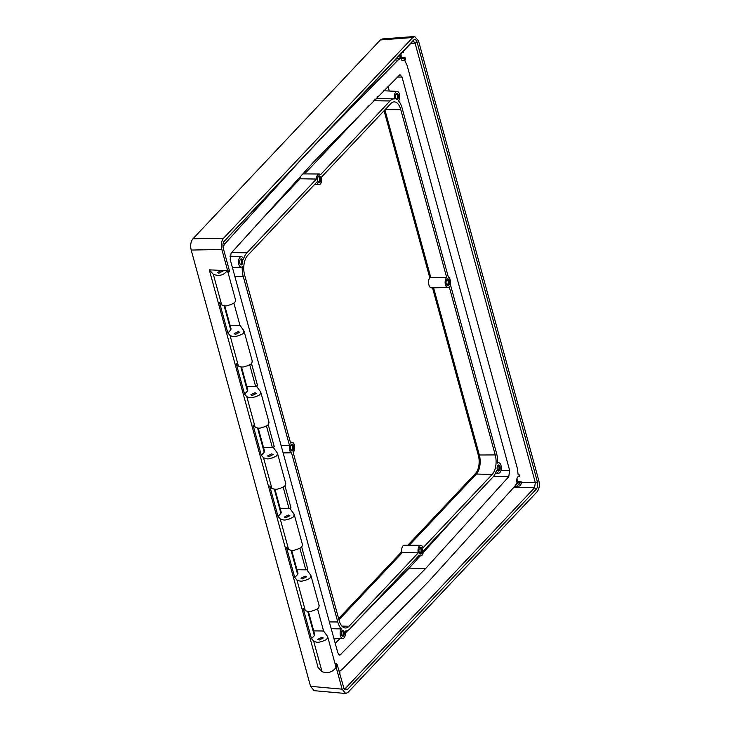 <?xml version="1.0" encoding="UTF-8"?>
<svg xmlns="http://www.w3.org/2000/svg" width="730" height="730" viewBox="0 0 730 730"><rect width="100%" height="100%" fill="white"/><g stroke="black" fill="none" stroke-linecap="round" stroke-linejoin="round"><path stroke-width="1.09" d="M313.69 630.875L323.582 631.003L327.46 636.341C327.743 640.31 324.558 640.018 322.642 641.287C319.959 641.606 318.545 643.495 313.663 641.113L311.473 638.686L303.16 608.291L305.304 610.563C310.122 612.689 311.537 610.818 314.192 610.408C316.108 609.121 319.256 609.294 319.019 605.462M313.663 641.113L322.03 671.691L318.061 667.494L209.273 269.817L213.315 274.307L221.683 304.885L219.538 302.612L227.851 333.017L230.744 329.942L224.137 305.779M230.069 325.197L239.96 325.334L243.838 330.672C244.121 334.641 240.937 334.34 239.02 335.608C236.338 335.928 234.923 337.817 230.041 335.435L227.851 333.017M252.115 360.93C252.361 364.754 249.204 364.58 247.297 365.876C244.632 366.277 243.218 368.157 238.409 366.022L236.264 363.75L244.577 394.145L247.47 391.079L240.854 366.916M251.476 363.412L257.535 385.559L256.686 386.471L260.564 391.8C260.847 395.779 257.663 395.477 255.746 396.746C253.054 397.065 251.649 398.954 246.767 396.572L244.577 394.145M268.841 422.059C269.087 425.891 265.93 425.718 264.023 427.004C261.358 427.415 259.944 429.286 255.135 427.15L252.991 424.887L261.303 455.283L264.196 452.217L257.58 428.054M268.202 424.55L274.261 446.696L273.412 447.599L277.291 452.938C277.573 456.907 274.38 456.615 272.463 457.883C269.781 458.203 268.375 460.092 263.493 457.71L261.303 455.283M285.567 483.196C285.813 487.029 282.656 486.846 280.749 488.142C278.084 488.543 276.67 490.423 271.852 488.288L269.708 486.016L278.03 516.42L280.922 513.354L274.307 489.182M284.928 485.678L290.987 507.834L290.129 508.737L294.017 514.075C294.299 518.044 291.106 517.743 289.19 519.012C286.507 519.34 285.092 521.22 280.21 518.847L278.03 516.42M302.293 544.334C302.539 548.166 299.382 547.984 297.475 549.279C294.81 549.681 293.396 551.561 288.578 549.425L286.434 547.153L294.756 577.549L297.639 574.483L291.033 550.32M301.654 546.816L307.713 568.971L306.855 569.875L310.743 575.213C311.016 579.182 307.832 578.881 305.916 580.149C303.233 580.469 301.818 582.358 296.937 579.976L294.756 577.549M311.473 638.686L314.365 635.62L307.759 611.457M308.388 611.494L314.721 634.616L314.365 635.62M321.802 637.29L317.723 639.37L319.211 640.037L323.29 637.947L321.802 637.29M305.076 576.152L300.997 578.233L302.485 578.899L306.573 576.819L305.076 576.152M288.35 515.015L284.271 517.105L285.768 517.762L289.846 515.681L288.35 515.015M271.633 453.877L267.554 455.967L269.041 456.633L273.12 454.544L271.633 453.877M254.907 392.749L250.828 394.83L252.315 395.496L256.394 393.406L254.907 392.749M238.181 331.612L234.102 333.692L235.589 334.358L239.668 332.278L238.181 331.612M224.046 241.201L224.365 240.809C222.969 242.643 222.595 245.079 223.234 248.09L229.585 271.304L228.59 272.372L227.988 270.255L221.455 270.456L217.376 272.573L218.863 273.221L222.942 271.131L221.455 270.456L209.273 269.817M322.03 671.691C327.907 673.626 332.561 672.22 336.001 667.466L335.453 665.495L336.138 665.495L336.694 667.631L335.973 667.64M335.882 667.977L336.694 667.631M227.641 270.629L221.847 249.459C220.807 244.76 221.391 241 223.59 238.19L412.779 37.504L414.649 36.5L418.518 40.834L538.804 480.541C539.853 485.24 539.269 489 537.061 491.819L347.882 692.496L345.655 693.5L342.142 689.166L336.348 668.005M342.142 689.166L310.542 686.337L191.196 250.062L221.847 249.459M335.453 665.495L335.179 664.537L336.138 665.495L337.132 664.428L344.222 689.339L347.197 689.786L536.285 489.2C537.682 487.357 538.056 484.93 537.417 481.909L417.177 42.367C416.246 39.657 415.005 38.936 413.463 40.214L223.8 241.603M319.229 605.891L310.962 575.678M302.503 544.753L294.236 514.54M285.777 483.616L277.519 453.403M269.06 422.488L260.793 392.275M260.564 391.8L260.783 392.256M252.334 361.35L244.066 331.137M228.59 272.372L227.924 272.418L227.431 270.62M227.386 270.447C223.955 275.228 219.265 276.515 213.315 274.307M235.607 300.212L227.997 272.418M235.398 299.793C235.635 303.625 232.478 303.443 230.571 304.738C227.915 305.14 226.492 307.02 221.683 304.885M339.851 674.383A5.676 2.893 90.3 0 0 339.678 671.071L341.932 669.656L429.039 581.043L514.677 486.408L516.402 483.689A5.676 2.893 90.3 0 0 518.774 486.171A5.676 2.893 90.3 0 0 521.53 482.402L521.111 481.7L518.784 484.656L516.922 482.43C516.42 479.82 516.813 477.876 518.099 476.59A4.161 2.126 -89.7 0 1 518.829 476.334A4.161 2.126 -89.7 0 1 519.176 476.389L519.495 474.974A5.676 2.893 90.3 0 0 518.838 474.819A5.676 2.893 90.3 0 0 518.163 474.974L517.369 468.468L407.139 65.527L404.812 60.636A5.676 2.893 90.3 0 0 405.551 58.446L405.132 57.743L404.767 58.199A4.161 2.126 -89.7 0 1 404.101 59.86A4.161 2.126 90.3 0 1 402.805 60.699A4.161 2.126 90.3 0 1 400.971 58.583A4.161 2.126 -89.7 0 1 401.683 53.062M323.582 631.003L317.486 608.711M239.96 325.334L233.855 303.032M296.836 164.277L225.168 243.482L223.435 246.192A5.676 2.893 90.3 0 0 222.924 245.07M395.122 60.015L398.051 60.088L325.032 134.366M398.051 60.088L400.149 58.738A5.676 2.893 90.3 0 1 400.086 54.75M403.535 51.091L403.197 52.432A4.161 2.126 -89.7 0 0 402.851 52.377A4.161 2.126 -89.7 0 0 401.984 52.733M231.082 253.21L314.219 161.339L399.976 74.633L402.011 77.033L509.677 470.558L508.755 476.672L425.617 568.551L339.815 655.248L337.826 652.857L230.169 259.323L231.082 253.21M389.282 91.022L387.986 86.295M358.476 619.706L409.147 568.159L420.234 555.904M423.199 552.637L458.887 513.199M335.225 643.358L339.906 638.604M345.482 632.928L348.027 630.337M394.154 98.851L377.802 98.596A5.913 3.02 -89.7 0 1 377.629 96.835M377.802 98.596A17.566 8.97 90.3 0 0 374.91 99.599M369.225 105.376L304.629 173.904M300.377 176.633A5.292 2.701 90.3 0 0 300.039 178.768L260.227 220.998M420.745 545.31L404.347 545.219A5.292 2.701 90.3 0 0 401.683 551.743L402.44 552.482L418.253 552.865L349.068 626.258A14.372 7.336 -89.7 0 1 345.454 628.001A14.372 7.336 -89.7 0 1 339.14 620.5L293.15 452.372A5.292 2.701 90.3 0 0 294.655 446.459A5.292 2.701 90.3 0 0 292.073 442.289A5.292 2.701 90.3 0 0 290.604 443.083L244.614 274.954A14.372 7.336 -89.7 0 1 247.634 255.463L316.82 182.071A5.292 2.701 90.3 0 0 319.129 184.571A5.292 2.701 90.3 0 0 321.583 177.016L390.769 103.623A14.372 7.336 -89.7 0 1 394.227 101.881A14.372 7.336 -89.7 0 1 400.697 109.381L446.696 277.51A5.292 2.701 90.3 0 0 445.19 283.477A5.292 2.701 90.3 0 0 447.828 287.593A5.292 2.701 90.3 0 0 449.233 286.799L495.232 454.927A14.372 7.336 -89.7 0 1 492.212 474.418L423.017 547.81A5.292 2.701 90.3 0 0 420.745 545.31A5.292 2.701 90.3 0 0 418.253 552.865M447.828 287.593L431.43 287.83A5.63 2.874 -89.7 0 1 428.702 283.988A5.63 2.874 -89.7 0 1 429.751 277.674L446.696 277.51M425.617 568.551L409.147 568.159M419.321 555.165A5.292 2.701 90.3 0 0 420.708 555.904A5.292 2.701 90.3 0 0 423.409 550.831L492.933 477.082A17.401 8.888 90.3 0 0 496.336 470.75A5.247 2.683 90.3 0 0 498.645 473.213A5.247 2.683 90.3 0 0 501.3 467.976A5.247 2.683 90.3 0 0 498.709 462.71A5.247 2.683 90.3 0 0 497.605 463.121A17.401 8.888 90.3 0 0 496.592 453.476L450.319 284.326A5.292 2.701 90.3 0 0 448.339 277.09L402.066 107.94A17.401 8.888 90.3 0 0 398.534 100.968A5.247 2.683 90.3 0 0 399.611 95.137A5.247 2.683 90.3 0 0 397.12 91.387A5.247 2.683 90.3 0 0 394.601 98.86A17.401 8.888 90.3 0 0 394.364 98.851A17.401 8.888 90.3 0 0 390.039 100.968L320.516 174.716A5.292 2.701 90.3 0 0 319.156 173.986A5.292 2.701 90.3 0 0 316.428 179.06L246.904 252.808A17.401 8.888 90.3 0 0 243.51 259.141A5.247 2.683 90.3 0 0 241.311 256.668A5.247 2.683 90.3 0 0 238.537 261.906A5.247 2.683 90.3 0 0 241.247 267.171A5.247 2.683 90.3 0 0 242.232 266.769A17.401 8.888 90.3 0 0 243.245 276.405L289.527 445.555A5.292 2.701 90.3 0 0 291.507 452.792L337.78 621.951A17.401 8.888 90.3 0 0 341.312 628.913A5.247 2.683 90.3 0 0 340.244 634.845A5.247 2.683 90.3 0 0 342.826 638.504A5.247 2.683 90.3 0 0 345.244 631.021A17.401 8.888 90.3 0 0 345.564 631.03A17.401 8.888 90.3 0 0 349.798 628.913L419.321 555.165M331.219 628.712L341.312 628.913M342.279 630.41A17.41 8.888 90.3 0 0 342.644 630.592L343.556 630.592A3.029 1.542 -89.7 0 1 344.295 634.005A3.029 1.542 -89.7 0 1 342.781 636.277A3.029 1.542 -89.7 0 1 341.257 633.239A3.029 1.542 -89.7 0 1 342.817 630.227A3.029 1.542 -89.7 0 1 342.872 630.227A17.401 8.888 90.3 0 0 343.556 630.592M396.965 99.663A17.401 8.888 90.3 0 0 396.29 99.298A3.029 1.542 -89.7 0 1 395.541 95.895A3.029 1.542 -89.7 0 1 397.047 93.613A3.029 1.542 -89.7 0 1 398.58 96.643A3.029 1.542 -89.7 0 1 397.01 99.663A3.029 1.542 -89.7 0 1 396.965 99.663M242.543 263.475A3.029 1.542 -89.7 0 1 241.192 264.944A3.029 1.542 -89.7 0 1 239.677 261.915A3.029 1.542 -89.7 0 1 241.228 258.894A3.029 1.542 -89.7 0 1 242.762 262.152A17.401 8.888 90.3 0 0 242.543 263.475L241.621 263.466A3.02 1.542 90.3 0 1 240.745 264.808M497.084 467.729A17.401 8.888 90.3 0 0 497.303 466.406A3.029 1.542 -89.7 0 1 498.627 464.937A3.029 1.542 -89.7 0 1 500.169 467.976A3.029 1.542 -89.7 0 1 498.59 470.987A3.029 1.542 -89.7 0 1 497.084 467.729M419.157 552.254A3.458 1.77 90.3 0 0 420.69 554.061A3.458 1.77 90.3 0 0 422.268 548.951A3.458 1.77 90.3 0 0 420.736 547.144A3.458 1.77 90.3 0 0 419.157 552.254M290.458 449.242A3.458 1.77 90.3 0 0 291.991 451.04A3.458 1.77 90.3 0 0 293.57 445.93A3.458 1.77 90.3 0 0 292.036 444.123A3.458 1.77 90.3 0 0 290.458 449.242M446.267 283.952A3.458 1.77 90.3 0 0 447.809 285.759A3.458 1.77 90.3 0 0 449.388 280.649A3.458 1.77 90.3 0 0 447.846 278.842A3.458 1.77 90.3 0 0 446.267 283.952M317.568 180.93A3.458 1.77 90.3 0 0 319.11 182.737A3.458 1.77 90.3 0 0 320.689 177.627A3.458 1.77 90.3 0 0 319.147 175.821A3.458 1.77 90.3 0 0 317.568 180.93M396.636 99.472A3.02 1.542 90.3 0 0 397.668 96.552A3.02 1.542 90.3 0 0 396.591 93.741M396.226 94.07A2.564 1.305 -89.7 0 1 397.403 96.086A2.564 1.305 -89.7 0 1 396.737 98.879A2.564 1.305 -89.7 0 1 396.198 99.189M341.996 630.683A2.564 1.305 -89.7 0 1 343.173 632.7A2.564 1.305 -89.7 0 1 342.507 635.492A2.564 1.305 -89.7 0 1 341.969 635.803M342.324 636.131A3.02 1.542 90.3 0 0 343.428 633.549A3.02 1.542 90.3 0 0 342.644 630.592M240.407 259.36A2.564 1.305 -89.7 0 1 241.593 261.367A2.564 1.305 -89.7 0 1 240.927 264.169A2.564 1.305 -89.7 0 1 240.38 264.47M242.762 262.152L241.849 262.152A3.02 1.542 90.3 0 0 240.772 259.031M241.849 262.152A17.41 8.888 90.3 0 0 241.621 263.466M283.13 452.919L291.507 452.792M281.077 445.419L289.527 445.555M498.143 470.85A3.02 1.542 90.3 0 0 499.247 467.966A3.02 1.542 90.3 0 0 498.17 465.074M497.805 465.402A2.564 1.305 -89.7 0 1 498.992 467.41A2.564 1.305 -89.7 0 1 498.325 470.211A2.564 1.305 -89.7 0 1 497.778 470.512M300.039 178.768L316.428 179.06M420.234 553.942A3.458 1.77 90.3 0 0 421.356 548.951A3.458 1.77 90.3 0 0 420.279 547.263M419.467 553.084A2.564 1.305 90.3 0 0 419.777 553.167A2.564 1.305 90.3 0 0 420.954 549.38A2.564 1.305 90.3 0 0 419.805 548.038A2.564 1.305 90.3 0 0 419.495 548.111M291.535 450.921A3.458 1.77 90.3 0 0 292.657 445.93A3.458 1.77 90.3 0 0 291.58 444.241M290.768 450.063A2.564 1.305 90.3 0 0 291.078 450.145A2.564 1.305 90.3 0 0 292.255 446.358A2.564 1.305 90.3 0 0 291.106 445.017A2.564 1.305 90.3 0 0 290.796 445.09M447.353 285.64A3.458 1.77 90.3 0 0 448.476 280.639A3.458 1.77 90.3 0 0 447.39 278.951M446.587 284.782A2.564 1.305 90.3 0 0 446.897 284.855A2.564 1.305 90.3 0 0 448.074 281.068A2.564 1.305 90.3 0 0 446.924 279.727A2.564 1.305 90.3 0 0 446.614 279.809M318.654 182.619A3.458 1.77 90.3 0 0 319.776 177.618A3.458 1.77 90.3 0 0 318.691 175.93M317.888 181.761A2.564 1.305 90.3 0 0 318.198 181.834A2.564 1.305 90.3 0 0 319.375 178.047A2.564 1.305 90.3 0 0 318.225 176.715A2.564 1.305 90.3 0 0 317.915 176.788M516.968 478.442A5.676 2.893 -89.7 0 1 517.086 481.672M400.989 54.485A5.676 2.893 -89.7 0 1 401.099 57.716M414.649 36.5L382.237 38.964L380.366 39.967L192.939 238.783C190.731 241.603 190.147 245.362 191.196 250.062M310.542 686.337L314.055 690.671L345.655 693.5M334.979 663.451L336.457 663.579L337.132 664.428M413.463 40.214L412.468 41.61L413.344 41.154L415.078 43.125L417.177 42.367M223.636 241.922L412.468 41.61M537.417 481.909L535.327 482.667L534.533 487.786L536.285 489.2M410.734 43.453L415.078 43.125L535.327 482.667L521.494 482.265M347.197 689.786L345.436 688.381L343.793 688.545M513.966 487.193L534.533 487.786L345.436 688.381L343.666 688.217M396.408 58.646L400.149 58.738M274.945 489.219L281.269 512.351L280.922 513.354M280.247 508.6L289.089 508.719L290.987 507.834M258.219 428.081L264.543 451.213L264.196 452.217M263.521 447.472L272.363 447.59L274.261 446.696M241.493 366.953L247.817 390.085L247.47 391.079M246.795 386.334L255.637 386.453L257.535 385.559M224.767 305.815L231.091 328.947L230.744 329.942M249.706 364.745L255.637 386.453M266.423 425.882L272.363 447.59M283.149 487.019L289.089 508.719M297.639 574.483L297.995 573.488L291.662 550.356M296.964 569.738L305.815 569.856L307.713 568.971M299.875 548.148L305.815 569.856M230.041 335.435L238.409 366.022M246.767 396.572L255.135 427.15M263.493 457.71L271.852 488.288M280.21 518.847L288.578 549.425M296.937 579.976L305.304 610.563M432.525 287.821L478.351 455.347A13.295 6.789 -89.7 0 1 475.558 473.387L407.824 545.237M401.683 551.743L338.629 618.629M384.071 110.723L429.751 277.674M397.074 77.051L402.011 77.033M509.677 470.558L500.926 470.595M508.755 476.672L493.58 476.325M338.711 654.655L340.919 654.71M329.367 621.942L337.78 621.951M373.796 100.731L390.039 100.968M234.841 276.396L243.245 276.405M231.647 252.58L246.904 252.808M402.44 552.482L338.957 619.825M475.558 473.387A0.757 0.575 -136.7 0 0 476.38 474.053L409.265 545.246M478.351 455.347L479.336 454.991A14.053 7.172 -89.7 0 1 476.38 474.053L492.212 474.418M433.593 287.802L479.336 454.991L495.232 454.927M384.911 109.838L430.718 277.281M341.905 626.094L349.068 626.258M385.285 109.445L400.697 109.381M404.767 58.199L400.87 58.172M520.755 482.156L516.849 482.128M518.492 476.389L519.176 476.389M223.143 243.428L225.168 243.482M402.513 52.432L403.197 52.432M223.59 238.19L192.939 238.783M412.779 37.504L380.366 39.967M327.688 636.815L335.408 665.012M420.708 555.904L418.6 555.932M342.826 638.504L333.984 638.805M394.364 98.851L385.057 98.705M241.311 256.668L229.959 256.148M241.247 267.171L232.395 267.481M292.073 442.289L290.376 442.243M498.709 462.71L497.623 462.665M498.645 473.213L495.36 473.323M319.129 184.571L314.393 184.644M302.859 173.886L319.156 173.986M397.12 91.387L383.597 90.757M405.132 57.743L400.788 57.716M521.111 481.7L516.767 481.672M402.476 52.441L403.252 52.441M518.838 474.819L518.163 474.819M518.774 486.171L514.896 486.143M518.464 476.398L519.24 476.398"/></g></svg>
